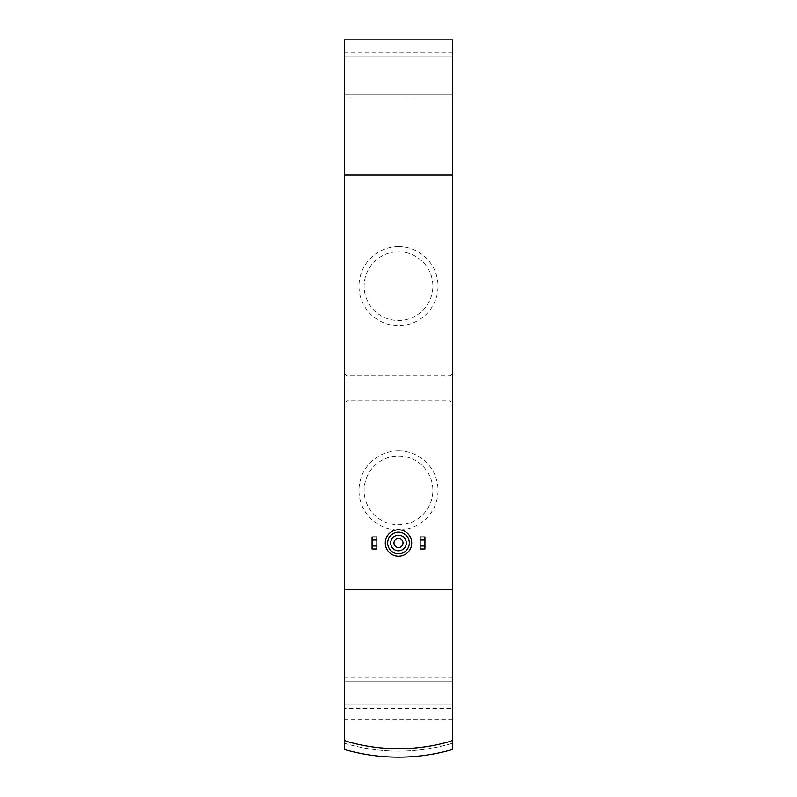 <?xml version="1.0" encoding="UTF-8"?>
<svg xmlns="http://www.w3.org/2000/svg" width="797" height="797" viewBox="0 0 797 797"><rect width="100%" height="100%" fill="white"/><g stroke="black" fill="none" stroke-linecap="round" stroke-linejoin="round"><path stroke-width="0.6" stroke-dasharray="3.98 2.99" d="M424.931 548.994L424.931 536.969L420.129 536.969L420.129 548.994L424.931 548.994M376.871 548.994L376.871 536.969L372.069 536.969L372.069 548.994L376.871 548.994M344.434 403.302L344.434 373.265L344.434 403.302L346.834 400.901L346.834 375.676L346.834 400.901L450.166 400.901L450.166 375.676L450.166 400.901L452.566 403.302L452.566 373.265L452.566 403.302M452.566 708.493L452.566 39.85L344.434 39.85L344.434 749.489A194.647 194.647 0 0 0 452.566 749.489L452.566 708.493L344.434 708.493M344.434 738.48A3.009 3.009 0 0 0 346.595 741.359A3.009 3.009 0 0 1 344.434 738.48A3.009 3.009 0 0 0 346.595 741.359A186.229 186.229 0 0 0 450.405 741.359A3.009 3.009 0 0 0 452.566 738.48A3.009 3.009 0 0 1 450.405 741.359A3.009 3.009 0 0 0 452.566 738.48M452.566 52.761L344.434 52.761M398.5 450.893A39.521 39.521 0 0 1 432.721 510.18A39.521 39.521 0 0 1 364.279 510.18A39.521 39.521 0 0 1 398.5 450.893M398.5 246.642A39.521 39.521 0 0 1 432.721 305.918A39.521 39.521 0 0 1 364.279 305.918A39.521 39.521 0 0 1 398.5 246.642M452.566 99.027L344.434 99.027M452.566 677.251L344.434 677.251M346.595 741.359A186.229 186.229 0 0 0 450.405 741.359A186.229 186.229 0 0 1 346.595 741.359M452.566 589.541L344.434 589.541M452.566 175.021L344.434 175.021M344.434 743.232A188.64 188.64 0 0 0 452.566 743.232A188.64 188.64 0 0 1 344.434 743.232M452.566 681.754L344.434 681.754L452.566 681.754M452.566 703.98L344.434 703.98L452.566 703.98M452.566 56.976L344.434 56.976L452.566 56.976M452.566 94.823L344.434 94.823L452.566 94.823M398.5 538.473A4.503 4.503 0 0 1 402.405 545.238A4.503 4.503 0 0 1 394.595 545.238A4.503 4.503 0 0 1 398.5 538.473M398.5 532.167A10.809 10.809 0 0 1 407.865 548.386A10.809 10.809 0 0 1 389.135 548.386A10.809 10.809 0 0 1 398.5 532.167A10.809 10.809 0 0 1 407.865 548.386A10.809 10.809 0 0 1 389.135 548.386A10.809 10.809 0 0 1 398.5 532.167M398.5 251.782A34.381 34.381 0 0 1 428.268 303.348A34.381 34.381 0 0 1 368.732 303.348A34.381 34.381 0 0 1 398.5 251.782A34.381 34.381 0 0 1 428.268 303.348A34.381 34.381 0 0 1 368.732 303.348A34.381 34.381 0 0 1 398.5 251.782M398.5 456.033A34.381 34.381 0 0 1 428.268 507.609A34.381 34.381 0 0 1 368.732 507.609A34.381 34.381 0 0 1 398.5 456.033A34.381 34.381 0 0 1 428.268 507.609A34.381 34.381 0 0 1 368.732 507.609A34.381 34.381 0 0 1 398.5 456.033M452.566 719.601L344.434 719.601M344.434 373.265L346.834 375.676L450.166 375.676L452.566 373.265"/><path stroke-width="1.2" d="M452.566 589.541L452.566 175.021L344.434 175.021L344.434 749.489A194.647 194.647 0 0 0 452.566 749.489L452.566 589.541L344.434 589.541M452.566 175.021L452.566 39.85L344.434 39.85L344.434 175.021M344.434 738.48A3.009 3.009 0 0 0 346.595 741.359A186.229 186.229 0 0 0 450.405 741.359A3.009 3.009 0 0 0 452.566 738.48M398.5 538.473A4.503 4.503 0 0 1 402.405 545.238A4.503 4.503 0 0 1 394.595 545.238A4.503 4.503 0 0 1 398.5 538.473M398.5 535.176A7.811 7.811 0 0 1 405.265 546.881A7.811 7.811 0 0 1 391.735 546.881A7.811 7.811 0 0 1 398.5 535.176M398.5 532.167A10.809 10.809 0 0 1 407.865 548.386A10.809 10.809 0 0 1 389.135 548.386A10.809 10.809 0 0 1 398.5 532.167M420.129 545.985L420.129 548.994L424.931 548.994L424.931 545.985L420.129 545.985L420.129 536.969L424.931 536.969L424.931 539.977L420.129 539.977M424.931 539.977L424.931 545.985M372.069 545.985L372.069 548.994L376.871 548.994L376.871 545.985L372.069 545.985L372.069 536.969L376.871 536.969L376.871 539.977L372.069 539.977M376.871 539.977L376.871 545.985M398.5 529.766A13.22 13.22 0 0 1 409.947 549.591A13.22 13.22 0 0 1 387.053 549.591A13.22 13.22 0 0 1 398.5 529.766"/></g></svg>
